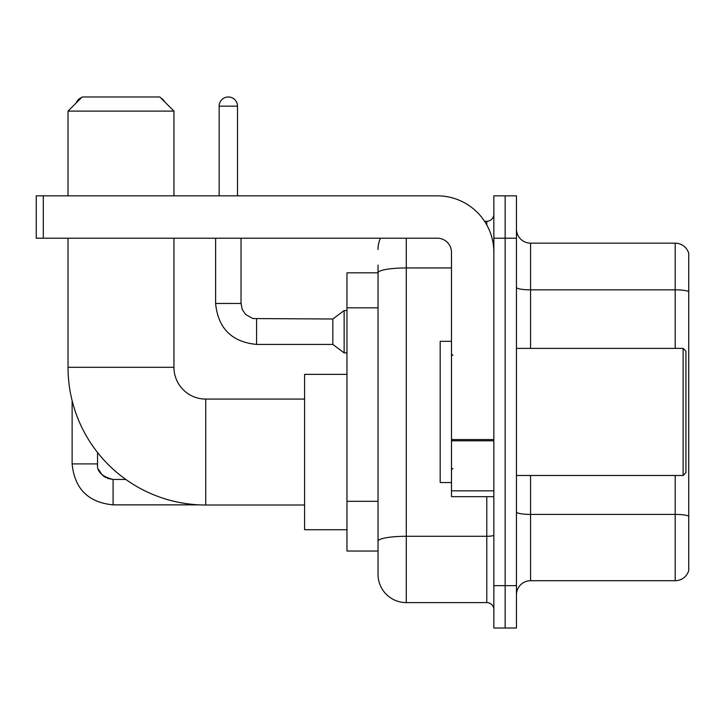 <?xml version="1.0" encoding="UTF-8"?>
<svg xmlns="http://www.w3.org/2000/svg" width="725" height="725" viewBox="0 0 725 725"><rect width="100%" height="100%" fill="white"/><g stroke="black" fill="none" stroke-linecap="round" stroke-linejoin="round"><path stroke-width="1.09" d="M406.281 238.217L406.281 602.602A28.248 28.248 0 0 1 378.033 574.354L378.033 265.051L378.033 272.817L346.967 272.817L346.967 551.045L378.033 551.045M493.852 585.646L493.852 628.022L505.144 628.022L505.144 585.646L505.144 628.022L516.445 628.022L516.445 585.646L505.144 585.646L505.144 238.217L505.144 585.646L493.852 585.646L493.852 238.217L505.144 238.217L505.144 195.841L505.144 238.217L516.445 238.217L516.445 585.646M516.445 238.217L516.445 195.841L493.852 195.841L493.852 238.217M406.281 602.602L486.783 602.602L486.783 496.67M484.536 221.27L486.783 221.27A7.06 7.06 0 0 0 493.852 214.201M378.033 574.354L378.033 546.106M451.476 267.951L406.281 267.951A28.248 4.903 180 0 0 378.033 272.854L378.033 265.051M493.852 609.662A7.06 7.06 0 0 0 486.783 602.602M378.033 249.509A28.248 28.248 0 0 1 380.389 238.217M516.445 594.826A14.119 14.119 0 0 1 530.564 580.707L675.192 580.707L675.192 475.491M688.75 253.324A14.119 14.119 0 0 0 675.192 243.156A14.119 14.119 0 0 1 688.75 253.324L688.75 570.539A14.119 14.119 0 0 1 675.192 580.707M688.75 254.457L688.75 291.604A14.119 2.456 180 0 0 675.192 289.837L675.192 243.156L530.564 243.156A14.119 14.119 0 0 1 516.445 229.037A14.119 14.119 0 0 0 530.564 243.156L530.564 348.381M304.591 505.008L205.728 505.008A137.705 137.705 0 0 1 68.023 367.303L68.023 238.217M205.728 505.008L205.728 399.076A31.773 31.773 0 0 1 173.955 367.303L173.955 238.217M82.152 96.978L159.826 96.978L173.955 111.106L68.023 111.106L82.152 96.978M173.955 195.841L173.955 111.106M68.023 195.841L68.023 111.106M346.967 374.363L304.591 374.363L304.591 529.721L346.967 529.721M81.535 97.594A9.18 9.18 0 0 0 76.27 102.868M72.119 400.635L72.119 463.909L97.549 463.909L97.549 452.5M160.923 98.074A9.18 9.18 0 0 1 164.675 101.826M219.149 195.841L219.149 106.158A9.18 9.18 0 0 1 228.33 96.978A9.18 9.18 0 0 1 237.51 106.158L237.51 195.841M256.577 344.42C231.728 341.964 218.071 328.316 215.615 303.467C218.071 328.316 231.728 341.964 256.577 344.42C231.728 341.964 218.071 328.316 215.615 303.467C218.071 328.316 231.728 341.964 256.577 344.42C231.728 341.964 218.071 328.316 215.615 303.467C218.071 328.316 231.728 341.964 256.577 344.42C231.728 341.964 218.071 328.316 215.615 303.467C218.071 328.316 231.728 341.964 256.577 344.42C231.728 341.964 218.071 328.316 215.615 303.467C218.071 328.316 231.728 341.964 256.577 344.42C231.728 341.964 218.071 328.316 215.615 303.467C218.071 328.316 231.728 341.964 256.577 344.42C231.728 341.964 218.071 328.316 215.615 303.467C218.071 328.316 231.728 341.964 256.577 344.42C231.728 341.964 218.071 328.316 215.615 303.467C218.071 328.316 231.728 341.964 256.577 344.42C231.728 341.964 218.071 328.316 215.615 303.467L241.035 303.467L242.268 309.53L245.594 314.451L252.934 318.565L332.838 319L332.838 344.42L256.577 344.42L256.577 319.027M332.838 319L344.139 310.527L344.139 352.894L346.967 352.894M493.852 496.67L451.476 496.67L451.476 439.558L493.852 439.558M493.852 252.336A56.496 56.496 0 0 0 437.356 195.841L43.31 195.841L43.31 238.217L437.356 238.217A14.119 14.119 0 0 1 451.476 252.336L451.476 439.558M43.31 238.217L36.25 238.217L36.25 195.841L43.31 195.841M683.104 348.381L685.923 351.199L685.923 472.664L683.104 475.491L683.104 348.381L516.445 348.381M451.476 341.312L440.175 341.312L440.175 482.551L451.476 482.551M378.033 307.826L346.967 307.826M378.033 501.319L346.967 501.319M493.852 535.068A7.06 1.223 0 0 1 486.783 536.292L406.281 536.292A28.248 4.903 180 0 0 378.033 541.194M486.783 224.986L486.783 221.27M688.75 516.173A14.119 2.456 180 0 0 675.192 514.406L530.564 514.406L530.564 580.707M675.192 348.381L675.192 289.837L530.564 289.837A14.119 2.456 0 0 1 516.445 287.39M530.564 475.491L530.564 514.406A14.119 2.456 0 0 1 516.445 511.95M68.023 367.303L173.955 367.303M107.481 478.4L113.082 479.442L113.082 504.863C88.233 502.407 74.575 488.759 72.119 463.909C74.575 488.759 88.233 502.407 113.082 504.863C88.233 502.407 74.575 488.759 72.119 463.909C74.575 488.759 88.233 502.407 113.082 504.863C88.233 502.407 74.575 488.759 72.119 463.909C74.575 488.759 88.233 502.407 113.082 504.863C88.233 502.407 74.575 488.759 72.119 463.909C74.575 488.759 88.233 502.407 113.082 504.863C88.233 502.407 74.575 488.759 72.119 463.909C74.575 488.759 88.233 502.407 113.082 504.863C88.233 502.407 74.575 488.759 72.119 463.909C74.575 488.759 88.233 502.407 113.082 504.863L199.493 504.863M241.035 303.467L241.035 238.217M219.149 106.158L237.51 106.158M493.852 440.791L451.476 440.791M451.476 490.834L493.852 490.834M304.591 399.076L205.728 399.076M125.815 479.442L113.082 479.442C101.872 476.615 96.688 471.44 97.549 463.909C96.688 471.44 101.872 476.615 113.082 479.442C101.872 476.615 96.688 471.44 97.549 463.909C96.688 471.44 101.872 476.615 113.082 479.442C101.872 476.615 96.688 471.44 97.549 463.909L97.558 464.417M98.591 469.501L102.116 474.911M103.24 475.926L105.705 477.576M332.838 344.42L344.139 352.894M215.615 303.467L215.615 238.217M344.139 310.527L346.967 310.527M516.445 475.491L683.104 475.491M452.889 355.44L451.476 354.027M452.889 468.423L451.476 469.836"/></g></svg>
